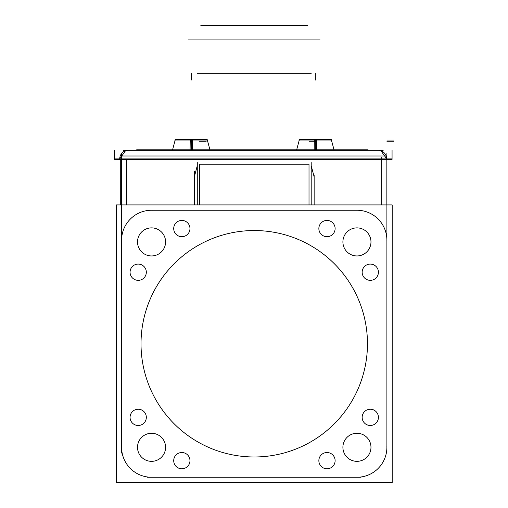 <?xml version="1.0" encoding="UTF-8"?>
<svg xmlns="http://www.w3.org/2000/svg" width="508" height="508" viewBox="0 0 508 508"><rect width="100%" height="100%" fill="white"/><g stroke="black" fill="none" stroke-linecap="round" stroke-linejoin="round"><path stroke-width="0.76" d="M367.24 336.645A113.221 113.221 0 0 0 254.241 230.537A113.221 113.221 0 0 0 141.243 336.645A113.221 113.221 0 0 0 254.241 456.978A113.221 113.221 0 0 0 367.24 336.645M314.147 176.873L311.201 165.64L314.147 176.873L314.147 204.915L314.147 175.177M309.01 164.179L199.473 164.179L309.01 164.179L309.01 204.915L309.01 164.179M194.335 176.873L197.282 165.64L194.335 176.873M119.71 158.902L125.47 150.819L119.71 158.902M386.721 158.902L380.962 150.819L386.721 158.902M121.596 453.072L121.596 153.137L121.596 453.072M137.541 242.799A14.034 14.034 0 0 1 151.549 227.882A14.034 14.034 0 0 1 165.557 242.799M116.288 204.915L392.195 204.915L392.195 482.6L116.288 482.6L116.288 204.915M152.489 477.247A29.953 29.953 0 0 1 121.609 446.367M147.441 477.26L361.048 477.26M342.932 448.189A14.034 14.034 0 0 1 356.94 433.273A14.034 14.034 0 0 1 370.948 448.189M370.948 446.424A14.034 14.034 0 0 1 356.94 461.34A14.034 14.034 0 0 1 342.932 446.424M386.893 453.072L386.893 153.137M342.932 242.799A14.034 14.034 0 0 1 356.94 227.882A14.034 14.034 0 0 1 370.948 242.799M370.948 241.033A14.034 14.034 0 0 1 356.94 255.949A14.034 14.034 0 0 1 342.932 241.033M355.994 210.268A29.953 29.953 0 0 1 386.874 241.148M147.441 210.255L361.048 210.255M386.855 204.915L386.855 159.455M121.628 204.915L121.628 159.455M386.855 155.994L121.628 155.994M194.335 171.037L194.335 204.915M197.282 162.573L197.282 204.915M311.201 162.573L311.201 204.915M152.489 210.268A29.953 29.953 0 0 0 121.609 241.148M120.288 204.915L120.288 159.455M141.243 350.863A113.221 113.221 0 0 1 254.241 230.537A113.221 113.221 0 0 1 367.24 350.863M355.994 477.247A29.953 29.953 0 0 0 386.874 446.367M318.897 229.381A8.128 8.128 0 0 1 326.987 220.434A8.128 8.128 0 0 1 335.077 229.381M335.077 227.749A8.128 8.128 0 0 1 326.987 236.696A8.128 8.128 0 0 1 318.897 227.749M173.755 229.381A8.128 8.128 0 0 1 181.845 220.434A8.128 8.128 0 0 1 189.929 229.381M189.929 227.749A8.128 8.128 0 0 1 181.845 236.696A8.128 8.128 0 0 1 173.755 227.749M130.105 273.025A8.128 8.128 0 0 1 138.195 264.084A8.128 8.128 0 0 1 146.285 273.025M146.285 271.399A8.128 8.128 0 0 1 138.195 280.34A8.128 8.128 0 0 1 130.105 271.399M362.198 273.025A8.128 8.128 0 0 1 370.288 264.084A8.128 8.128 0 0 1 378.377 273.025M378.377 271.399A8.128 8.128 0 0 1 370.288 280.34A8.128 8.128 0 0 1 362.198 271.399M362.198 418.167A8.128 8.128 0 0 1 370.288 409.226A8.128 8.128 0 0 1 378.377 418.167M378.377 416.541A8.128 8.128 0 0 1 370.288 425.482A8.128 8.128 0 0 1 362.198 416.541M318.897 461.474A8.128 8.128 0 0 1 326.987 452.526A8.128 8.128 0 0 1 335.077 461.474M335.077 459.842A8.128 8.128 0 0 1 326.987 468.789A8.128 8.128 0 0 1 318.897 459.842M173.755 461.474A8.128 8.128 0 0 1 181.845 452.526A8.128 8.128 0 0 1 189.929 461.474M189.929 459.842A8.128 8.128 0 0 1 181.845 468.789A8.128 8.128 0 0 1 173.755 459.842M130.105 418.167A8.128 8.128 0 0 1 138.195 409.226A8.128 8.128 0 0 1 146.285 418.167M146.285 416.541A8.128 8.128 0 0 1 138.195 425.482A8.128 8.128 0 0 1 130.105 416.541M165.557 241.033A14.034 14.034 0 0 1 151.549 255.949A14.034 14.034 0 0 1 137.541 241.033M137.541 448.189A14.034 14.034 0 0 1 151.549 433.273A14.034 14.034 0 0 1 165.557 448.189M165.557 446.424A14.034 14.034 0 0 1 151.549 461.34A14.034 14.034 0 0 1 137.541 446.424M383.159 150.349L123.273 150.349M363.614 150.349L363.614 149.797M136.658 150.349L136.658 149.797L368.065 149.797L368.065 150.349M141.103 150.349L141.103 149.797M190.081 149.797L190.252 139.548L207.188 139.548L209.937 149.797M192.43 149.797L192.259 139.548L175.324 139.548L172.574 149.797M174.536 140.075L207.975 140.075M192.221 139.548L201.479 139.529M114.37 158.902L392.062 158.902L114.37 158.902M325.571 139.548L316.313 139.529M298.628 140.075L332.067 140.075M314.173 149.797L314.344 139.548L331.28 139.548L334.029 149.797M316.516 149.797L316.344 139.548L299.415 139.548L296.666 149.797M119.729 159.455A8.56 8.56 0 0 1 128.816 150.362M386.702 159.455A8.56 8.56 0 0 0 377.615 150.362M114.37 150.349L114.37 159.455L392.062 159.455L392.062 150.349M381.756 159.455L381.756 204.915L381.756 159.455M126.727 204.915L126.727 159.455L126.727 204.915M199.473 204.915L199.473 164.179L199.473 204.915M381.756 157.067L381.756 163.805L381.756 157.067M309.01 141.789L315.754 141.789M199.473 141.789L206.21 141.789M386.893 141.789L393.63 141.789M197.282 73.323L311.201 73.323M386.893 140.075L393.63 140.075M188.379 39.091L320.103 39.091M200.838 25.4L307.645 25.4M191.256 149.797L191.256 140.075M315.347 149.797L315.347 140.075M191.256 80.08L191.256 73.343L191.256 80.08M315.347 80.08L315.347 73.343L315.347 80.08M210.083 150.349L207.334 140.075M172.428 150.349L175.177 140.075M331.419 140.075L334.175 150.349M296.52 150.349L299.269 140.075"/></g></svg>
